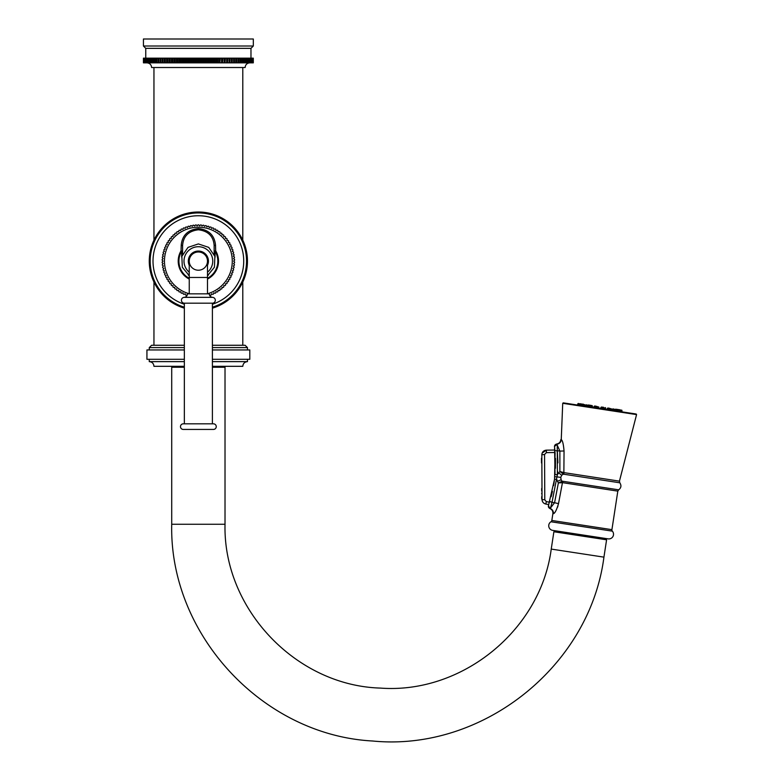 <?xml version="1.0" encoding="UTF-8"?>
<svg xmlns="http://www.w3.org/2000/svg" width="780" height="780" viewBox="0 0 780 780"><rect width="100%" height="100%" fill="white"/><g stroke="black" fill="none" stroke-linecap="round" stroke-linejoin="round"><path stroke-width="1.17" d="M235.823 58.168L253.305 58.168L253.305 62.848L234.507 62.848L234.507 58.168L235.823 58.168L235.823 62.848M143.461 58.168L143.432 62.848L143.432 58.168L160.914 58.168L160.914 62.848L162.24 62.848L162.24 58.168L163.069 58.168L163.069 62.848L164.385 62.848L164.385 58.168L165.321 58.168L165.321 62.848L166.627 62.848L166.627 58.168L167.671 58.168L167.671 62.848L168.958 62.848L168.958 58.168L170.089 58.168L170.089 62.848L171.376 62.848L171.376 58.168L172.595 58.168L172.595 62.848L173.852 62.848L173.852 58.168L175.168 58.168L175.168 62.848L176.407 62.848L176.407 58.168L177.811 58.168L177.811 62.848L179.02 62.848L179.02 58.168L180.502 58.168L180.502 62.848L181.681 62.848L181.681 58.168L183.251 58.168L183.251 62.848L184.392 62.848L184.392 58.168L186.03 58.168L186.03 62.848L187.142 62.848L187.142 58.168L188.857 58.168L188.857 62.848L189.92 62.848L189.92 58.168L191.695 58.168L191.695 62.848L192.728 62.848L192.728 58.168L194.561 58.168L194.561 62.848L195.546 62.848L195.546 58.168L197.438 58.168L197.438 62.848L198.374 62.848L198.374 58.168L200.314 58.168L200.314 62.848L201.201 62.848L201.201 58.168L203.18 58.168L203.18 62.848L204.019 62.848L204.019 58.168L206.037 58.168L206.037 62.848L206.817 62.848L206.817 58.168L208.874 58.168L208.874 62.848L209.596 62.848L209.596 58.168L211.682 58.168L211.682 62.848L212.345 62.848L212.345 58.168L214.461 58.168L214.461 62.848L215.056 62.848L215.056 58.168L217.181 58.168L217.181 62.848L217.718 62.848L217.718 58.168L219.862 58.168L219.862 62.848L220.33 58.168L222.476 58.168L222.476 62.848L222.885 58.168L225.03 58.168L225.03 62.848L225.371 58.168L227.506 58.168L227.506 62.848L227.78 58.168L229.905 58.168L229.905 62.848L230.11 58.168L232.216 58.168L232.216 62.848L232.352 58.168L234.429 58.168L234.507 62.848M234.429 62.848L232.352 62.848M232.216 62.848L230.11 62.848M229.905 62.848L227.78 62.848M227.506 62.848L225.371 62.848M225.03 62.848L222.885 62.848M222.476 62.848L220.33 62.848M219.862 62.848L217.718 62.848M217.181 62.848L215.056 62.848M214.461 62.848L212.345 62.848M211.682 62.848L209.596 62.848M208.874 62.848L206.817 62.848M206.037 62.848L204.019 62.848M203.18 62.848L201.201 62.848M200.314 62.848L198.374 62.848M197.438 62.848L195.546 62.848M194.561 62.848L192.728 62.848M191.695 62.848L189.92 62.848M188.857 62.848L187.142 62.848M186.03 62.848L184.392 62.848M183.251 62.848L181.681 62.848M180.502 62.848L179.02 62.848M177.811 62.848L176.407 62.848M175.168 62.848L173.852 62.848M172.595 62.848L171.376 62.848M170.089 62.848L168.958 62.848M167.671 62.848L166.627 62.848M165.321 62.848L164.385 62.848M163.069 62.848L162.24 62.848M160.914 62.848L143.461 62.848M253.276 58.168L253.276 62.848M253.178 58.168L253.178 62.848M253.1 58.168L253.1 62.848M252.905 58.168L252.905 62.848M252.778 58.168L252.778 62.848M252.486 58.168L252.486 62.848M252.301 58.168L252.301 62.848M251.911 58.168L251.911 62.848M251.677 58.168L251.677 62.848M251.189 58.168L251.189 62.848M250.906 58.168L250.906 62.848M250.331 58.168L250.331 62.848M249.99 58.168L249.99 62.848M249.317 58.168L249.317 62.848M248.937 58.168L248.937 62.848M248.176 58.168L248.176 62.848M247.738 58.168L247.738 62.848M246.889 58.168L246.889 62.848M246.412 58.168L246.412 62.848M245.476 58.168L245.476 62.848M244.949 58.168L244.949 62.848M243.935 58.168L243.935 62.848M243.36 58.168L243.36 62.848M242.258 58.168L242.258 62.848M241.654 58.168L241.654 62.848M240.474 58.168L240.474 62.848M239.821 58.168L239.821 62.848M238.573 58.168L238.573 62.848M237.88 58.168L237.88 62.848M236.554 58.168L236.554 62.848M233.668 58.168L233.668 62.848M231.416 58.168L231.416 62.848M229.076 58.168L229.076 62.848M226.649 58.168L226.649 62.848M224.143 58.168L224.143 62.848M221.569 58.168L221.569 62.848M218.926 58.168L218.926 62.848M217.181 58.168L217.718 58.168M216.236 58.168L216.236 62.848M214.461 58.168L215.056 58.168M213.496 58.168L213.496 62.848M211.682 58.168L212.345 58.168M210.707 58.168L210.707 62.848M208.874 58.168L209.596 58.168M207.889 58.168L207.889 62.848M206.037 58.168L206.817 58.168M205.043 58.168L205.043 62.848M203.18 58.168L204.019 58.168M202.176 58.168L202.176 62.848M200.314 58.168L201.201 58.168M199.309 58.168L199.309 62.848M197.438 58.168L198.374 58.168M196.433 58.168L196.433 62.848M194.561 58.168L195.546 58.168M193.557 58.168L193.557 62.848M191.695 58.168L192.728 58.168M190.7 58.168L190.7 62.848M188.857 58.168L189.92 58.168M187.863 58.168L187.863 62.848M186.03 58.168L187.142 58.168M185.055 58.168L185.055 62.848M183.251 58.168L184.392 58.168M182.286 58.168L182.286 62.848M180.502 58.168L181.681 58.168M179.556 58.168L179.556 62.848M177.811 58.168L179.02 58.168M176.884 58.168L176.884 62.848M175.168 58.168L176.407 58.168M174.262 58.168L174.262 62.848M172.595 58.168L173.852 58.168M171.717 58.168L171.717 62.848M170.089 58.168L171.376 58.168M169.231 58.168L169.231 62.848M167.671 58.168L168.958 58.168M166.842 58.168L166.842 62.848M165.321 58.168L166.627 58.168M164.522 58.168L164.522 62.848M163.069 58.168L164.385 58.168M162.308 58.168L162.308 62.848M160.914 58.168L162.24 58.168M160.183 58.168L160.183 62.848M158.867 58.168L158.867 62.848M158.174 58.168L158.174 62.848M156.916 58.168L156.916 62.848M156.263 58.168L156.263 62.848M155.093 58.168L155.093 62.848M154.479 58.168L154.479 62.848M153.377 58.168L153.377 62.848M152.812 58.168L152.812 62.848M151.788 58.168L151.788 62.848M151.261 58.168L151.261 62.848M150.326 58.168L150.326 62.848M149.848 58.168L149.848 62.848M148.999 58.168L148.999 62.848M148.57 58.168L148.57 62.848M147.81 58.168L147.81 62.848M147.42 58.168L147.42 62.848M146.747 58.168L146.747 62.848M146.416 58.168L146.416 62.848M145.841 58.168L145.841 62.848M145.548 58.168L145.548 62.848M145.07 58.168L145.07 62.848M144.826 58.168L144.826 62.848M144.446 58.168L144.446 62.848M144.261 58.168L144.261 62.848M143.969 58.168L143.969 62.848M143.832 58.168L143.832 62.848M143.637 58.168L143.637 62.848M143.559 58.168L143.559 62.848M250.975 48.35L145.762 48.35L143.432 46.01L253.315 46.01L250.975 48.35L250.975 58.168M253.315 46.01L253.315 39L143.432 39L143.432 46.01M146.932 62.848C149.78 63.121 151.33 64.681 151.612 67.519L245.125 67.519C245.407 64.681 246.968 63.121 249.805 62.848M184.343 347.607L149.272 347.607L151.612 345.267L184.343 345.267M212.394 345.267L245.125 345.267L247.465 347.607L212.394 347.607M184.343 359.297L146.932 359.297L146.932 349.947L184.343 349.947M212.394 359.297L249.805 359.297L249.805 349.947L212.394 349.947M149.272 359.297L149.272 361.637L184.343 361.637M212.394 366.317L242.794 366.317C243.067 363.47 244.627 361.91 247.465 361.637L212.394 361.637M149.272 361.637C152.11 361.91 153.67 363.47 153.953 366.317L184.343 366.317M172.185 367.244L172.185 366.317M224.552 367.244L224.552 366.317M184.343 367.244L171.717 367.244L171.717 524.267C169.192 634.423 262.567 735.16 372.587 741C482.235 751.871 589.768 666.413 603.934 557.144L551.236 549.081C540.657 630.191 461.965 694.219 380.396 688.087C295.912 685.63 223.012 608.77 225.02 524.267L225.02 367.244L212.394 367.244M603.934 557.144L606.587 539.809L553.888 531.755L551.236 549.081M554.258 531.804L554.434 530.654M606.392 538.6L606.216 539.76M562.029 481.319L561.132 479.778L557.417 481.289L558.373 482.927L554.56 502.729L558.519 503.636L562.448 482.693A1.843 1.521 78.2 0 0 562.029 481.319L558.373 482.927L562.692 482.683L617.818 491.127L611.92 529.659A1.843 1.843 98.7 0 0 612.358 531.151A4.68 4.68 0 0 1 608.146 538.873L552.679 530.38A4.68 4.68 0 0 1 550.972 521.761A1.843 1.843 -81.3 0 0 551.831 520.465L552.883 513.62C553.088 511.212 552.084 509.516 549.871 508.521L548.467 505.567M557.251 446.219L557.388 474.659L552.006 502.339L554.56 502.729L550.066 508.501A4.68 4.602 -81.3 0 1 553.332 513.688C554.814 513.513 556.54 510.169 558.519 503.636L560.293 494.14M552.883 513.62L554.414 512.928M557.515 507.312L557.973 505.927M550.066 508.501A2.34 2.34 -161.1 0 1 548.496 505.499L554.56 479.115L555.106 452.498L546.146 452.634M557.905 462.872L557.339 450.713L559.874 451.103L557.222 445.097A2.34 2.038 173.1 0 0 554.59 447.418L555.038 474.601L557.388 474.659L557.642 471.296M554.892 450.148L554.716 448.481M554.687 448.227L554.609 447.515M555.438 468.273L555.457 458.348M553.595 485.618L553.927 483.6M552.182 492.57L551.158 496.704M557.339 450.713L554.96 450.84M548.808 504.572L545.864 504.065L548.808 504.572L545.864 504.065L548.808 504.572L545.864 504.065L546.312 501.628L549.578 502.203L549.861 501.267M551.167 496.675L552.454 491.39M553.585 485.667L554.414 480.275M557.027 476.95L554.843 476.658M557.291 447.593L557.271 446.93M561.132 479.778L560.752 477.389L561.717 475.235L563.326 474.152L559.874 471.49L559.874 451.103L564.047 450.967L563.872 472.612L559.874 471.49L557.388 474.659M549.793 501.501L552.006 502.339L550.485 508.102A2.34 2.184 -161.3 0 1 548.603 505.177M557.417 481.289L556.861 479.554L554.56 479.115M557.027 476.882L560.752 477.389M554.512 446.14A2.34 2.34 -7.2 0 0 554.512 446.755L554.512 446.755A2.34 2.34 172.8 0 1 556.764 444.132A4.68 4.622 98.7 0 0 561.249 439.686L562.721 403.299L563.258 402.86L636.188 414.024L636.568 414.599L619.447 481.153L563.872 472.612A1.843 1.521 -64.8 0 1 563.082 473.986M561.249 439.686C562.507 440.193 563.433 443.956 564.047 450.967M563.872 472.612L563.882 469.979M577.561 405.054L577.843 403.884L587.262 405.327L580.515 403.777M589.154 405.103L589.651 405.181M594.701 405.951L593.678 408.028L594.087 406.37L598.904 407.101L595.569 406.087M621.894 411.84L621.962 410.631L612.553 409.198L616.697 409.315M616.58 409.305L616.034 409.217M617.448 409.432L616.902 409.354L617.448 409.432M621.962 410.631A0.556 0.556 98.7 0 0 621.504 410.056M620.675 412.162L620.315 409.87L616.463 409.285M607.942 407.979L606.918 410.056L607.318 408.398L612.144 409.13L608.809 408.115M603.564 407.306L602.394 407.131M591.152 405.415L588.286 404.976L587.262 407.053M583.499 404.235L582.514 404.089M577.843 403.884A0.556 0.556 -81.3 0 1 578.458 403.465M546.312 501.628L544.781 499.805L542.042 499.551L542.12 500.389M542.139 453.082L546.37 450.148L554.882 450.031L546.37 450.148C543.592 450.45 542.081 451.99 541.827 454.769L544.557 454.496L546.38 452.624M541.827 454.769L542.042 499.551C542.227 501.979 543.494 503.48 545.864 504.065C543.504 503.48 542.227 501.979 542.042 499.551C542.227 501.979 543.494 503.48 545.864 504.065L545.785 504.046M542.315 501.101L542.626 501.784M542.666 501.852L543.114 502.476M543.182 502.564L543.699 503.061M543.797 503.149L544.42 503.558M542.022 496.139L542.032 497.864A2.213 1.56 179.7 0 1 541.661 497.006L542.042 499.551M541.993 489.625L541.632 490.493A2.213 1.56 179.7 0 1 541.993 489.625M542.032 497.864L542.022 495.778L541.661 497.006M542.042 499.57A2.213 2.213 0 0 1 541.768 497.679M541.983 487.919A2.213 2.213 0 0 0 541.73 489.82M541.866 463.388L541.661 463.183A0.556 0.556 179.7 0 1 541.495 462.793L541.476 458.465A0.556 0.556 179.7 0 1 541.632 458.075L541.837 457.87M198.374 212.004A49.101 49.101 0 0 0 184.343 308.159A49.101 49.101 0 0 1 198.374 212.004A49.101 49.101 0 0 1 212.394 308.159A49.101 49.101 0 0 0 198.374 212.004M212.394 304.239A45.357 45.357 0 0 0 198.374 215.748A45.357 45.357 0 0 0 184.343 304.239M234.448 264.547A36.241 36.241 0 0 1 234.37 265.239A36.241 36.241 0 0 0 234.448 264.547L233.591 263.572L234.575 262.714A36.241 36.241 0 0 0 234.595 262.022A36.241 36.241 0 0 1 234.575 262.714M234.117 267.052A36.241 36.241 0 0 1 234 267.735A36.241 36.241 0 0 0 234.117 267.052L233.337 266.019L234.37 265.239M233.61 269.539A36.241 36.241 0 0 1 233.444 270.212A36.241 36.241 0 0 0 233.61 269.539L232.908 268.447L234 267.735M232.937 271.976A36.241 36.241 0 0 1 232.723 272.63A36.241 36.241 0 0 0 232.937 271.976L232.313 270.835L233.444 270.212M232.099 274.355A36.241 36.241 0 0 1 231.835 274.999A36.241 36.241 0 0 0 232.099 274.355L231.553 273.185L232.723 272.63M231.095 276.676A36.241 36.241 0 0 1 230.792 277.3A36.241 36.241 0 0 0 231.095 276.676L230.626 275.467L231.835 274.999M229.924 278.928A36.241 36.241 0 0 1 229.583 279.523A36.241 36.241 0 0 0 229.924 278.928L229.544 277.68L230.792 277.3M228.608 281.083A36.241 36.241 0 0 1 228.218 281.658A36.241 36.241 0 0 0 228.608 281.083L228.316 279.815L229.583 279.523M227.136 283.14A36.241 36.241 0 0 1 226.717 283.686A36.241 36.241 0 0 0 227.136 283.14L226.931 281.863L228.218 281.658M225.527 285.1A36.241 36.241 0 0 1 225.069 285.607A36.241 36.241 0 0 0 225.527 285.1L225.42 283.803L226.717 283.686M223.792 286.933A36.241 36.241 0 0 1 223.294 287.41A36.241 36.241 0 0 0 223.792 286.933L223.772 285.636L225.069 285.607M221.929 288.639A36.241 36.241 0 0 1 221.393 289.087A36.241 36.241 0 0 0 221.929 288.639L221.998 287.342L223.294 287.41M219.95 290.219A36.241 36.241 0 0 1 219.394 290.628A36.241 36.241 0 0 0 219.95 290.219L220.106 288.931L221.393 289.087M217.864 291.652A36.241 36.241 0 0 1 217.279 292.022A36.241 36.241 0 0 0 217.864 291.652L218.117 290.375L219.394 290.628M215.689 292.939A36.241 36.241 0 0 1 215.075 293.26A36.241 36.241 0 0 0 215.689 292.939L216.021 291.681L217.279 292.022M213.428 294.07A36.241 36.241 0 0 1 212.794 294.352A36.241 36.241 0 0 0 213.428 294.07L213.847 292.841L215.075 293.26M211.088 295.035A36.241 36.241 0 0 1 210.434 295.279A36.241 36.241 0 0 0 211.088 295.035L211.595 293.846L212.794 294.352M186.303 295.279A36.241 36.241 0 0 1 185.65 295.035A36.241 36.241 0 0 0 186.303 295.279L187.307 294.762M183.944 294.352A36.241 36.241 0 0 1 183.32 294.07A36.241 36.241 0 0 0 183.944 294.352L185.143 293.846L185.65 295.035M181.662 293.26A36.241 36.241 0 0 1 181.057 292.939A36.241 36.241 0 0 0 181.662 293.26L182.891 292.841L183.32 294.07M179.458 292.022A36.241 36.241 0 0 1 178.874 291.652A36.241 36.241 0 0 0 179.458 292.022L180.716 291.681L181.057 292.939M177.352 290.628A36.241 36.241 0 0 1 176.787 290.219A36.241 36.241 0 0 0 177.352 290.628L178.63 290.375L178.874 291.652M175.344 289.087A36.241 36.241 0 0 1 174.817 288.639A36.241 36.241 0 0 0 175.344 289.087L176.631 288.931L176.787 290.219M173.443 287.41A36.241 36.241 0 0 1 172.945 286.933A36.241 36.241 0 0 0 173.443 287.41L174.749 287.342L174.817 288.639M171.668 285.607A36.241 36.241 0 0 1 171.21 285.1A36.241 36.241 0 0 0 171.668 285.607L172.975 285.636L172.945 286.933M170.03 283.686A36.241 36.241 0 0 1 169.601 283.14A36.241 36.241 0 0 0 170.03 283.686L171.327 283.803L171.21 285.1M168.519 281.658A36.241 36.241 0 0 1 168.139 281.083A36.241 36.241 0 0 0 168.519 281.658L169.806 281.863L169.601 283.14M167.164 279.523A36.241 36.241 0 0 1 166.813 278.928A36.241 36.241 0 0 0 167.164 279.523L168.431 279.815L168.139 281.083M165.955 277.3A36.241 36.241 0 0 1 165.653 276.676A36.241 36.241 0 0 0 165.955 277.3L167.193 277.68L166.813 278.928M164.902 274.999A36.241 36.241 0 0 1 164.639 274.355A36.241 36.241 0 0 0 164.902 274.999L166.111 275.467L165.653 276.676M164.014 272.63A36.241 36.241 0 0 1 163.8 271.976A36.241 36.241 0 0 0 164.014 272.63L165.194 273.185L164.639 274.355M163.293 270.212A36.241 36.241 0 0 1 163.127 269.539A36.241 36.241 0 0 0 163.293 270.212L164.434 270.835L163.8 271.976M162.747 267.735A36.241 36.241 0 0 1 162.62 267.052A36.241 36.241 0 0 0 162.747 267.735L163.839 268.447L163.127 269.539M162.367 265.239A36.241 36.241 0 0 1 162.298 264.547A36.241 36.241 0 0 0 162.367 265.239L163.41 266.019L162.62 267.052M162.172 262.714A36.241 36.241 0 0 1 162.143 262.022A36.241 36.241 0 0 0 162.172 262.714L163.147 263.572L162.298 264.547M162.143 260.189A36.241 36.241 0 0 1 162.172 259.496A36.241 36.241 0 0 0 162.143 260.189L163.059 261.105L162.143 262.022M162.298 257.663A36.241 36.241 0 0 1 162.367 256.971A36.241 36.241 0 0 0 162.298 257.663L163.147 258.638L162.172 259.496M162.62 255.157A36.241 36.241 0 0 1 162.747 254.475A36.241 36.241 0 0 0 162.62 255.157L163.41 256.191L162.367 256.971M163.127 252.671A36.241 36.241 0 0 1 163.293 251.998A36.241 36.241 0 0 0 163.127 252.671L163.839 253.763L162.747 254.475M163.8 250.234A36.241 36.241 0 0 1 164.014 249.58A36.241 36.241 0 0 0 163.8 250.234L164.434 251.374L163.293 251.998M164.639 247.855A36.241 36.241 0 0 1 164.902 247.211A36.241 36.241 0 0 0 164.639 247.855L165.194 249.025L164.014 249.58M165.653 245.534A36.241 36.241 0 0 1 165.955 244.91A36.241 36.241 0 0 0 165.653 245.534L166.111 246.743L164.902 247.211M166.813 243.282A36.241 36.241 0 0 1 167.164 242.687A36.241 36.241 0 0 0 166.813 243.282L167.193 244.53L165.955 244.91M168.139 241.127A36.241 36.241 0 0 1 168.519 240.552A36.241 36.241 0 0 0 168.139 241.127L168.431 242.395L167.164 242.687M169.601 239.07A36.241 36.241 0 0 1 170.03 238.524A36.241 36.241 0 0 0 169.601 239.07L169.806 240.347L168.519 240.552M171.21 237.12A36.241 36.241 0 0 1 171.668 236.603A36.241 36.241 0 0 0 171.21 237.12L171.327 238.407L170.03 238.524M172.945 235.277A36.241 36.241 0 0 1 173.443 234.799A36.241 36.241 0 0 0 172.945 235.277L172.975 236.574L171.668 236.603M174.817 233.571A36.241 36.241 0 0 1 175.344 233.123A36.241 36.241 0 0 0 174.817 233.571L174.749 234.868L173.443 234.799M176.787 231.992A36.241 36.241 0 0 1 177.352 231.582A36.241 36.241 0 0 0 176.787 231.992L176.631 233.278L175.344 233.123M178.874 230.558A36.241 36.241 0 0 1 179.458 230.188A36.241 36.241 0 0 0 178.874 230.558L178.63 231.835L177.352 231.582M181.057 229.271A36.241 36.241 0 0 1 181.662 228.95A36.241 36.241 0 0 0 181.057 229.271L180.716 230.529L179.458 230.188M183.32 228.14A36.241 36.241 0 0 1 183.944 227.857A36.241 36.241 0 0 0 183.32 228.14L182.891 229.369L181.662 228.95M185.65 227.175A36.241 36.241 0 0 1 186.303 226.931A36.241 36.241 0 0 0 185.65 227.175L185.143 228.364L183.944 227.857M188.048 226.366A36.241 36.241 0 0 1 188.711 226.18A36.241 36.241 0 0 0 188.048 226.366L187.463 227.526L186.303 226.931M190.495 225.732A36.241 36.241 0 0 1 191.178 225.586A36.241 36.241 0 0 0 190.495 225.732L189.832 226.843L188.711 226.18M192.982 225.274A36.241 36.241 0 0 1 193.674 225.176A36.241 36.241 0 0 0 192.982 225.274L192.241 226.336L191.178 225.586M195.497 224.981A36.241 36.241 0 0 1 196.189 224.932A36.241 36.241 0 0 0 195.497 224.981L194.678 225.995L193.674 225.176M198.022 224.864A36.241 36.241 0 0 1 198.715 224.864A36.241 36.241 0 0 0 198.022 224.864L197.135 225.82L196.189 224.932M200.557 224.932A36.241 36.241 0 0 1 201.24 224.981A36.241 36.241 0 0 0 200.557 224.932L199.602 225.82L198.715 224.864M203.073 225.176A36.241 36.241 0 0 1 203.755 225.274A36.241 36.241 0 0 0 203.073 225.176L202.059 225.995L201.24 224.981M205.569 225.586A36.241 36.241 0 0 1 206.242 225.732A36.241 36.241 0 0 0 205.569 225.586L204.506 226.336L203.755 225.274M208.026 226.18A36.241 36.241 0 0 1 208.689 226.366A36.241 36.241 0 0 0 208.026 226.18L206.915 226.843L206.242 225.732M210.434 226.931A36.241 36.241 0 0 1 211.088 227.175A36.241 36.241 0 0 0 210.434 226.931L209.284 227.526L208.689 226.366M212.794 227.857A36.241 36.241 0 0 1 213.428 228.14A36.241 36.241 0 0 0 212.794 227.857L211.595 228.364L211.088 227.175M215.075 228.95A36.241 36.241 0 0 1 215.689 229.271A36.241 36.241 0 0 0 215.075 228.95L213.847 229.369L213.428 228.14M217.279 230.188A36.241 36.241 0 0 1 217.864 230.558A36.241 36.241 0 0 0 217.279 230.188L216.021 230.529L215.689 229.271M219.394 231.582A36.241 36.241 0 0 1 219.95 231.992A36.241 36.241 0 0 0 219.394 231.582L218.117 231.835L217.864 230.558M221.393 233.123A36.241 36.241 0 0 1 221.929 233.571A36.241 36.241 0 0 0 221.393 233.123L220.106 233.278L219.95 231.992M223.294 234.799A36.241 36.241 0 0 1 223.792 235.277A36.241 36.241 0 0 0 223.294 234.799L221.998 234.868L221.929 233.571M225.069 236.603A36.241 36.241 0 0 1 225.527 237.12A36.241 36.241 0 0 0 225.069 236.603L223.772 236.574L223.792 235.277M226.717 238.524A36.241 36.241 0 0 1 227.136 239.07A36.241 36.241 0 0 0 226.717 238.524L225.42 238.407L225.527 237.12M228.218 240.552A36.241 36.241 0 0 1 228.608 241.127A36.241 36.241 0 0 0 228.218 240.552L226.931 240.347L227.136 239.07M229.583 242.687A36.241 36.241 0 0 1 229.924 243.282A36.241 36.241 0 0 0 229.583 242.687L228.316 242.395L228.608 241.127M230.792 244.91A36.241 36.241 0 0 1 231.095 245.534A36.241 36.241 0 0 0 230.792 244.91L229.544 244.53L229.924 243.282M231.835 247.211A36.241 36.241 0 0 1 232.099 247.855A36.241 36.241 0 0 0 231.835 247.211L230.626 246.743L231.095 245.534M232.723 249.58A36.241 36.241 0 0 1 232.937 250.234A36.241 36.241 0 0 0 232.723 249.58L231.553 249.025L232.099 247.855M233.444 251.998A36.241 36.241 0 0 1 233.61 252.671A36.241 36.241 0 0 0 233.444 251.998L232.313 251.374L232.937 250.234M234 254.475A36.241 36.241 0 0 1 234.117 255.157A36.241 36.241 0 0 0 234 254.475L232.908 253.763L233.61 252.671M234.37 256.971A36.241 36.241 0 0 1 234.448 257.663A36.241 36.241 0 0 0 234.37 256.971L233.337 256.191L234.117 255.157M234.575 259.496A36.241 36.241 0 0 1 234.595 260.189A36.241 36.241 0 0 0 234.575 259.496L233.591 258.638L234.448 257.663M210.434 295.279L209.44 294.762M234.595 260.189L233.678 261.105L234.595 262.022M189.248 293.758A33.901 33.901 0 0 1 198.374 227.204A33.901 33.901 0 0 1 207.49 293.758M189.248 279.074A20.143 20.143 0 0 1 181.048 250.809L182.588 251.17L182.588 254.309L182.588 251.17L181.048 250.809L181.223 245.154C182.198 235.316 187.912 229.788 198.374 228.55C208.826 229.788 214.539 235.316 215.524 245.154L215.689 250.809L214.149 251.17L214.149 254.309L214.149 245.554L214.149 251.17L215.689 250.809A20.143 20.143 0 0 1 207.49 279.074M182.588 251.17L182.588 245.71M182.588 249.2L182.588 250.809M181.223 245.154L182.588 245.554C183.29 236.243 188.546 230.977 198.374 229.778C208.192 230.977 213.457 236.243 214.149 245.554L215.524 245.154M198.374 251.989A9.116 9.116 0 0 0 189.248 261.105A9.116 9.116 0 0 0 198.374 270.221A9.116 9.116 0 0 0 207.49 261.105A9.116 9.116 0 0 0 198.374 251.989A9.116 9.116 0 0 1 207.49 261.105L207.49 277.475L189.248 277.475L189.248 261.105A9.116 9.116 0 0 1 198.374 251.989M187.424 293.836L209.313 293.836A3.539 3.539 0 0 0 212.394 297.346L184.343 297.346A3.539 3.539 0 0 0 187.424 293.836M212.394 423.823L212.394 303.186A2.925 2.925 0 0 0 215.319 300.261A2.925 2.925 0 0 0 212.394 297.346M184.343 423.823L184.343 303.186A2.925 2.925 0 0 1 181.418 300.261A2.925 2.925 0 0 1 184.343 297.346M212.394 303.186L184.343 303.186M183.29 423.823L213.447 423.823A2.808 2.808 0 0 1 216.255 426.631A2.808 2.808 0 0 1 213.447 429.439L183.29 429.439A2.808 2.808 0 0 1 180.482 426.631A2.808 2.808 0 0 1 183.29 423.823M225.02 524.267L171.717 524.267M612.358 531.151L550.972 521.761M562.692 482.683A1.843 1.54 98.7 0 0 562.361 481.211L618.686 489.83L617.818 491.127M611.92 529.659L551.831 520.465M618.686 489.83C621.202 487.87 621.582 485.531 619.827 482.8L563.326 474.152A1.843 1.54 -81.3 0 0 564.076 472.68M561.717 475.235L558.538 472.797M562.721 403.299L636.568 414.599M605.611 409.861L605.26 407.569L605.728 408.154L600.912 407.413L601.526 406.994M592.381 407.833L592.488 406.127L587.672 405.385M544.557 454.496L544.781 499.805M554.882 450.031L546.37 450.148L554.882 450.031L546.37 450.148L546.38 452.615M542.012 493.75L542.022 494.969M541.661 463.183L541.632 458.075M184.343 307.183A48.165 48.165 0 0 1 198.374 212.94A48.165 48.165 0 0 1 212.394 307.183M181.652 257.127L181.652 251.17A19.442 19.442 0 0 0 189.248 278.285M207.49 278.285A19.442 19.442 0 0 0 215.085 251.17L215.085 257.127M208.543 274.96A16.712 16.712 0 0 1 207.49 275.701L214.412 267.257L214.89 256.366L208.708 247.377L198.374 243.925L188.029 247.377L181.857 256.366L182.325 267.257L189.248 275.671A16.712 16.712 0 0 1 188.204 274.96M198.374 228.55L198.374 229.778M189.248 272.22A14.381 14.381 0 0 1 198.374 246.724A14.381 14.381 0 0 1 207.49 272.22M207.49 265.337A10.052 10.052 0 0 0 198.374 251.053A10.052 10.052 0 0 0 189.248 265.337M145.762 58.168L145.762 48.35M242.794 345.267L242.794 282.019M242.794 240.191L242.794 67.519M247.465 347.607L247.465 349.947M149.272 347.607L149.272 349.947M247.465 361.637L247.465 359.297M560.83 439.627C560.508 442.143 559.104 443.615 556.598 444.034L554.502 446.657M619.447 481.153L619.827 482.8M587.262 405.327L586.794 404.742L587.145 407.033M612.553 409.198L612.144 410.855L613.168 408.779M616.902 409.354L617.263 411.635M612.144 409.13L612.027 410.836M605.728 408.154L605.26 407.569M600.912 407.413L600.502 409.071M598.904 407.101L598.786 408.817M592.488 406.127L592.02 405.541M582.036 406.253L583.06 404.167M578.624 405.727L579.647 403.65M542.002 491.712L541.632 490.493M542.002 492.521L541.642 493.75M153.953 345.267L153.953 282.019M153.953 240.191L153.953 67.519M189.248 293.836L189.248 277.475M207.49 293.836L207.49 277.475"/></g></svg>
